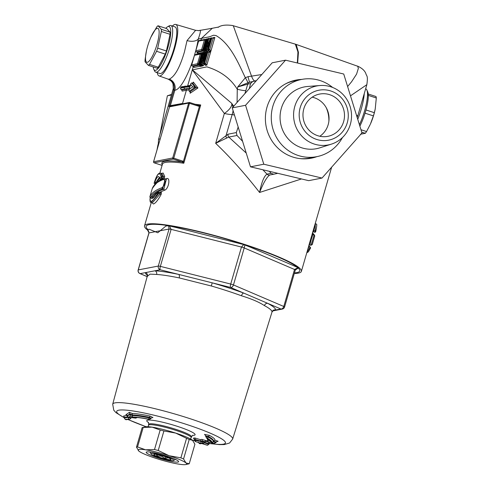 <?xml version="1.0" encoding="UTF-8"?>
<svg xmlns="http://www.w3.org/2000/svg" width="489" height="489" viewBox="0 0 489 489"><rect width="100%" height="100%" fill="white"/><g stroke="black" fill="none" stroke-linecap="round" stroke-linejoin="round"><path stroke-width="0.73" d="M261.804 74.536L248.039 76.675L245.331 77.714L237.752 86.956L237.263 89.255C230.68 78.503 220.545 71.039 206.859 66.852L192.336 69.89L224.347 113.466A14.847 6.027 151.3 0 0 231.682 103.307L192.318 69.793L193.32 66.339M328.871 121.345A29.695 28.606 78.9 0 0 326.175 107.586M245.564 105.282L232.251 107.886L272.214 62.788L285.527 60.178L245.564 105.282L263.803 164.218L322.006 178.057L361.97 132.953L343.73 74.016L285.527 60.178M171.425 95.013L167.36 95.807L171.608 94.377M332.624 87.452A39.346 37.904 78.9 0 0 320.112 80.569A39.346 37.904 78.9 0 0 301.658 79.432L294.635 80.807A39.346 37.904 78.9 0 0 285.6 83.845M300.252 158.638A39.346 37.904 78.9 0 0 309.763 158.039L316.786 156.663A39.346 37.904 78.9 0 0 342.434 137.556M319.989 85.52L307.728 86.467A31.473 30.318 78.9 0 0 280.668 123.644A31.473 30.318 78.9 0 0 319.751 147.855L331.463 144.114A30.043 28.937 78.9 0 0 351.536 115.538A30.043 28.937 78.9 0 0 330.87 86.822A30.043 28.937 78.9 0 0 319.989 85.52A30.043 28.937 78.9 0 0 294.158 120.997A30.043 28.937 78.9 0 0 331.463 144.114M301.658 79.432A39.346 37.904 78.9 0 0 272.031 125.331A39.346 37.904 78.9 0 0 316.786 156.663M330.772 90.966A25.446 24.511 78.9 0 0 299.843 120.716A25.446 24.511 78.9 0 0 340.576 133.937A25.446 24.511 78.9 0 0 330.772 90.966M329.69 94.695A21.528 20.74 78.9 0 0 319.592 94.077A21.528 20.74 78.9 0 0 303.382 119.194A21.528 20.74 78.9 0 0 327.868 136.333A21.528 20.74 78.9 0 0 344.476 116.48A21.528 20.74 78.9 0 0 329.69 94.695M319.83 136.266A21.528 20.74 78.9 0 0 328.981 120.27A21.528 20.74 78.9 0 0 326.683 108.54A21.528 20.74 78.9 0 0 314.238 97.727A21.528 20.74 78.9 0 0 312.178 97.17M156.957 150.062L158.002 144.628M159.927 134.585L167.36 95.807M232.251 107.886L250.49 166.828L308.693 180.661L322.006 178.057M316.945 156.633A39.792 38.331 -101.1 0 1 311.414 158.167A39.792 38.331 -101.1 0 1 295.68 157.843A39.792 38.331 -101.1 0 1 265.38 118.326A39.792 38.331 -101.1 0 1 296.114 80.068A39.792 38.331 -101.1 0 1 301.817 79.401M250.49 166.828L263.803 164.218M173.571 460.516A11.877 1.504 16.2 0 1 161.737 458.376A11.877 1.504 16.2 0 1 151.04 453.902A11.877 1.504 16.2 0 1 162.825 455.552A11.877 1.504 16.2 0 1 173.668 460.473A11.877 1.504 16.2 0 1 173.571 460.516M170.783 459.636A8.912 1.131 -163.8 0 0 170.93 459.33A8.912 1.131 -163.8 0 0 162.721 455.919A8.912 1.131 -163.8 0 0 153.962 454.397A8.912 1.131 -163.8 0 0 160.814 457.704A8.912 1.131 -163.8 0 0 170.783 459.636M170.484 458.92L169.879 458.56M168.118 457.759L165.044 458.486L161.333 456.121L156.987 455.95L156.468 454.458M156.987 455.95L157.379 454.617M165.044 458.486L165.533 456.799M294.311 273.467A81.669 10.355 -163.8 0 0 301.377 271.395A81.669 10.355 -163.8 0 0 235.331 241.499A81.669 10.355 -163.8 0 0 147.531 224.103A81.669 10.355 -163.8 0 0 144.524 225.826A81.669 10.355 -163.8 0 0 147.25 229.842M147.366 229.928A81.669 10.355 -163.8 0 0 148.271 230.6M297.825 267.972L298.363 267.941L298.07 267.691L292.893 265.38L250.771 247.355M298.363 267.935L298.07 267.691L294.531 269.47A2.971 0.379 16.2 0 1 295.325 269.983L284.574 306.988A2.971 0.379 -163.8 0 0 283.779 306.475A2.971 2.042 113.2 0 1 280.9 308.993A2.971 2.861 79.1 0 0 282.281 309.079L282.281 309.079A2.971 2.971 0 0 0 284.574 306.988M250.778 247.361L243.748 244.567L177.024 227.727L168.552 225.753L165.899 226.028M243.748 244.567L241.468 247.049A2.971 0.379 16.2 0 1 244.213 247.935L244.916 244.946M165.918 226.028L157.788 232.764L149.127 229.243L147.378 229.824L147.678 230.062M168.552 225.753L169.06 229.048A2.971 0.379 16.2 0 1 171.113 229.365L169.426 225.887M138.161 269.965A2.971 2.971 0 0 0 139.842 273.522L139.842 273.522A2.971 2.042 -66.8 0 0 140.19 273.626A2.971 2.861 -100.9 0 1 138.271 269.904A2.971 0.379 -163.8 0 0 138.161 269.965L148.913 232.96A2.971 0.379 16.2 0 1 149.023 232.898L147.385 229.818M273.039 310.845L275.662 309.995A67.769 8.594 -163.8 0 0 267.752 303.363L243.73 293.082A2.971 1.406 -69.9 0 0 241.468 295.784C251.444 298.828 259.103 302.104 264.439 305.613A64.799 8.215 16.2 0 1 272.006 311.958L273.174 310.784M211.321 285.992L212.202 282.838L230.582 287.459A2.971 2.042 -66.8 0 0 233.461 284.946L244.213 247.935L294.531 269.47L283.779 306.475L233.461 284.946A2.971 0.379 -163.8 0 0 230.716 284.054A2.971 0.813 104.1 0 0 230.582 287.459L243.73 293.082A67.769 8.594 -163.8 0 0 212.202 282.838L178.613 274.396A2.971 1.54 -78.2 0 1 179.206 277.917L211.321 285.992A64.799 8.215 16.2 0 1 241.468 295.784M147.47 276.218L150.031 274.133L156.621 274.457A2.971 2.567 -86.5 0 0 154.995 270.784L160.227 269.775A2.971 0.813 -75.9 0 1 160.361 266.371A2.971 0.379 -163.8 0 0 158.308 266.059A2.971 2.861 79.1 0 0 160.227 269.775L178.613 274.396A67.769 8.594 -163.8 0 0 154.995 270.784L145.429 272.618A67.769 8.594 -163.8 0 0 147.568 275.607M147.556 275.118L112.696 404.214L113.766 410.198L115.966 412.643L124.328 417.808M147.562 275.692A2.971 2.946 4.7 0 0 145.429 272.618L140.19 273.626L147.33 276.676M272.006 311.958A2.971 2.946 4.7 0 1 275.662 309.995L280.9 308.993L267.752 303.363A2.971 2.537 -61.7 0 0 264.439 305.613M130.245 416.206L129.866 413.987L132.458 414.953A44.548 5.648 16.2 0 1 149.396 417.319L150.973 418.168L150.808 418.737L149.218 417.924A44.548 5.648 -163.8 0 0 132.287 415.54L132.293 413.462L129.316 412.368L129.866 413.987L127.323 415.54L127.146 416.145L128.576 417.227L130.245 416.206L132.482 417.025L132.287 415.54M149.224 417.906L150.092 416.084A45.709 5.795 -163.8 0 0 132.293 413.462M201.12 443.266L202.691 443.003L203.241 443.175L201.67 443.437L207.183 445.131L201.517 443.462L199.952 443.712L199.402 443.541L200.967 443.291L195.453 441.591L201.12 443.266L200.808 441.182L200.337 439.642L194.83 437.948L195.3 439.483L200.808 441.182M195.612 441.567L195.294 439.489L194.518 439.617L194.353 440.173L195.294 441.555M194.83 437.948L193.424 438.168L194.518 439.617M210.423 440.919L206.517 438.022L207.452 438.303A43.38 5.501 16.2 0 1 211.572 442.728L214.023 443.431L209.744 443.602L208.461 441.842L211.003 442.563A42.781 5.428 -163.8 0 0 206.926 438.199L205.655 436.561L205.82 435.992L208.461 436.512A44.548 5.648 16.2 0 1 213.467 440.919L213.29 441.53A44.548 5.648 -163.8 0 0 208.283 437.117L209.268 435.314L204.922 434.513M207.452 438.303L208.29 437.099L205.655 436.561M129.316 412.368L126.315 414.483M126.584 414.544L125.893 414.452L127.323 415.54M152.397 417.472A40.367 5.116 16.2 0 1 152.953 417.588L150.092 416.084M150.973 418.168L152.678 417.514M132.482 417.025A43.38 5.501 16.2 0 1 148.534 419.159L148.852 419.324A42.781 5.428 -163.8 0 0 132.996 417.215L135.319 418.071L128.216 417.209L135.722 418.144L137.482 417.429M132.996 417.215L133.503 417.282C136.975 417.294 142.183 418.003 149.127 419.397L150.808 418.737M148.534 419.159L149.218 417.924M125.869 419.648L125.16 419.409L129.151 419.11L125.325 419.458L124.261 418.022L124.438 417.429L123.711 416.108M131.138 417.582L130.911 418.297L128.179 417.361L124.261 418.022M127.91 415.247L123.576 416.053M125.966 419.69L126.303 419.709M129.151 419.11L129.848 419.128L130.911 418.297M128.607 418.92L128.173 417.386M202.22 441.457L202.373 440.919L205.136 441.738L204.97 442.313L194.359 440.149M205.294 441.17L206.859 440.901L201.902 439.379L202.373 440.919L200.808 441.188M201.902 439.379L200.337 439.642M206.859 440.901L205.136 441.738M207.183 445.131L208.907 444.293L209.249 443.37M208.314 442.093L205.478 441.225M203.241 443.175L204.97 442.313M200.967 443.291L200.643 443.193M198.302 442.123L199.243 443.499L200.362 443.761M207.024 445.155L207.44 445.204M201.67 443.437L202.379 443.437M202.691 443.003L202.214 441.469M209.744 443.602L214.579 443.468L214.023 443.431L215.967 442.624L216.144 442.019L218.094 441.219L214.842 440.289L213.308 441.206M211.003 442.563L210.294 440.98L207.458 440.167L207.623 439.599L209.854 440.241M208.461 441.842L207.691 441.225L207.458 440.167M211.572 442.728L213.131 441.811M217.006 441.267L217.458 441.182M206.786 438.168L207.654 439.379M205.294 434.758A40.367 5.116 16.2 0 0 204.518 434.342L205.82 435.992M207.36 438.505L207.623 439.599M190.172 91.675L189.225 91.327L195.038 87.287L196.144 87.647L190.172 91.675L190.123 93.246L197.929 87.971L193.363 82.097L193.106 82.983M164.121 178.803L164.707 176.492L163.149 173.039L161.48 173.393M158.656 181.395L160.606 179.108L161.602 180.154M159.347 192.421L164.341 190.307C168.778 189.384 170.771 176.743 166.511 178.65L165.765 178.937M152.213 202.856L153.375 203.992C155.429 203.363 158.002 200.197 161.107 194.494L161.511 192.684L160.96 192.134L159.934 192.611M153.405 197.287L155.062 195.398M238.167 126.993L236.315 132.58L228.125 134.182L215.673 143.338C230.264 157.232 244.897 173.607 259.567 192.464L301.493 178.95M308.822 245.545L331.652 167.165M155.704 458.291A25.245 3.203 16.2 0 1 138.864 451.084A25.245 3.203 16.2 0 1 138.57 450.815A25.245 3.203 16.2 0 1 145.569 449.801A25.245 3.203 16.2 0 1 169.115 455.717A25.245 3.203 16.2 0 1 185.948 462.918A25.245 3.203 16.2 0 1 185.844 464.55A25.245 3.203 16.2 0 1 179.243 464.208A25.245 3.203 16.2 0 1 155.704 458.291M192.519 440.289L192.819 440.558A25.245 3.203 16.2 0 1 192.831 440.571A25.245 3.203 16.2 0 0 192.519 440.289A25.245 3.203 16.2 0 0 175.685 433.083A25.245 3.203 16.2 0 0 152.146 427.166A25.245 3.203 16.2 0 0 145.539 426.824L142.47 427.533A28.062 3.557 16.2 0 0 142.146 427.624L136.474 447.154A28.062 3.557 16.2 0 1 137.537 446.946L143.21 427.423L152.146 427.166L160.178 430.02L154.506 449.544A28.062 3.557 16.2 0 1 158.234 450.485L163.913 430.956L175.685 433.083L186.56 438.315L180.887 457.845A28.062 3.557 16.2 0 1 183.558 458.988L189.231 439.458L192.519 440.289L194.915 444.22L189.237 463.749A28.062 3.557 16.2 0 1 188.919 463.841L185.844 464.55M186.56 438.315A28.062 3.557 16.2 0 1 189.231 439.458M160.178 430.02A28.062 3.557 16.2 0 1 163.913 430.956M142.47 427.533A28.062 3.557 16.2 0 1 143.21 427.423M189.237 463.749L185.948 462.918L183.558 458.988M180.887 457.845L169.115 455.717L158.234 450.485M154.506 449.544L145.569 449.801L137.537 446.946M136.474 447.154L138.864 451.084M166.896 456.139A16.889 2.139 -163.8 0 0 146.394 452.062A16.889 2.139 -163.8 0 0 161.81 459.061A16.889 2.139 -163.8 0 0 178.571 461.414A16.889 2.139 -163.8 0 0 166.896 456.139M375.222 109.01L375.051 109.823A17.818 4.218 108 0 1 373.816 114.756A17.818 4.218 108 0 1 370.485 123.894L373.388 115.893A21.382 5.061 -72 0 0 373.871 114.285A21.382 5.061 -72 0 0 374.317 112.678L375.222 109.01L376.304 97.983A21.382 5.061 -72 0 0 375.998 96.529L368.217 93.998M368.303 95.386L376.304 97.983M359.861 126.138A23.014 5.452 -72 0 0 365.576 111.37A23.014 5.452 -72 0 0 367.667 91.736L366.823 89.945A24.499 5.801 108 0 1 364.598 110.844A24.499 5.801 108 0 1 359.421 124.713M365.656 88.79L365.705 88.809A24.499 5.801 108 0 1 366.823 89.945M365.974 109.97L374.317 112.678M365.032 113.179L373.388 115.893M360.974 129.732L366.554 131.541L370.228 124.463M361.713 132.128L365.314 133.301A21.382 5.061 -72 0 0 366.554 131.541M360.466 134.249L365.314 133.301M148.79 61.437A17.818 4.218 -72 0 0 159.035 34.444A17.818 4.218 -72 0 0 150.954 37.072A17.818 4.218 -72 0 0 146.388 51.143A17.818 4.218 -72 0 0 148.79 61.437M161.364 29.334L170.086 32.164L166.706 28.6L157.984 25.764L161.364 29.334A21.382 5.061 108 0 1 161.339 31.479L157.696 48.136A21.382 5.061 108 0 1 156.566 51.29L149.536 64.383A21.382 5.061 108 0 1 148.968 64.945A21.382 5.061 108 0 1 148.43 65.392L145.05 61.822A21.382 5.061 108 0 1 145.074 59.682L146.388 51.143M150.954 37.072L156.877 26.773A21.382 5.061 108 0 1 157.984 25.764M165.771 28.295A23.014 5.452 108 0 1 167.556 26.773A23.014 5.452 108 0 1 169.09 43.105A23.014 5.452 108 0 1 157.366 69.261A23.014 5.452 108 0 1 153.772 69.23A23.014 5.452 108 0 1 153.222 66.944M170.086 32.164A21.382 5.061 108 0 1 170.062 34.309L166.413 50.972A21.382 5.061 108 0 1 165.288 54.12L158.259 67.213A21.382 5.061 108 0 1 157.152 68.222L148.43 65.392M153.772 69.23L154.616 71.021A24.499 5.801 -72 0 0 155.734 72.158A24.499 5.801 -72 0 0 158.448 71.052A24.499 5.801 -72 0 0 170.196 46.033A24.499 5.801 -72 0 0 170.869 25.556A24.499 5.801 -72 0 0 169.292 25.819L167.556 26.773M170.869 25.556L174.983 26.889A24.499 5.801 108 0 1 174.316 47.372A24.499 5.801 108 0 1 162.562 72.384A24.499 5.801 108 0 1 159.854 73.497L155.734 72.158M158.259 67.213L149.536 64.383M165.288 54.12L156.566 51.29M166.413 50.972L157.696 48.136M170.062 34.309L161.339 31.479M296.163 44.413L357.728 66.26L358.351 68.423L356.573 74.126L351.548 81.81L347.612 86.553M350.485 95.838L366.848 84.67L357.838 115.679M168.1 106.504L170.361 105.636L169.292 105.844L173.815 90.288L174.842 90.214C182.739 89.621 195.111 59.377 198.265 39.004C200.612 32.378 201.034 29.529 199.536 30.465L198.448 30.685M297.648 63.063L298.437 52.311L296.169 44.413L295.325 44.138L297.948 51.987L297.336 62.983M295.203 44.108L232.55 25.52C225.784 24.591 220.967 25.208 218.1 27.372M244.965 93.54L247.727 84.132L237.752 86.956L247.947 82.739L255.013 80.93A8.912 2.524 -103 0 1 251.56 76.18L233.339 25.874L232.556 25.526M218.883 26.981L212.287 28.27L201.444 38.38L209.592 36.767L213.552 35.232L215.955 35.544C230.832 43.986 239.084 64.811 245.331 77.714A8.912 0.471 58.7 0 1 247.947 82.739M245.857 90.599A14.847 1.669 16.4 0 1 237.263 89.255L237.098 102.421M233.718 106.235L231.682 103.307A14.847 14.285 138.7 0 1 232.892 107.164M234.506 115.159L232.189 114.457L226.022 135.704A2.971 2.512 40.8 0 0 226.682 138.045L215.673 143.338L224.347 113.466A14.847 1.883 -163.8 0 0 232.189 114.457A14.847 14.285 138.7 0 0 233.039 110.441M357.184 117.494L357.844 115.679L356.53 115.373M228.125 134.182A2.971 2.861 78.9 0 0 228.785 137.079L236.976 135.471L236.315 132.58M226.682 138.045L228.785 137.079L246.224 153.045M269.641 175.038L273.767 174.225L271.022 173.332L266.982 174.127C264.06 176.132 261.591 182.244 259.567 192.464C263.43 182.843 266.817 177.024 269.726 175.013A2.971 2.861 78.9 0 1 269.641 175.038L269.641 175.038A2.971 2.861 78.9 0 1 266.982 174.127L262.874 169.769M172.397 26.051A27.054 6.406 108 0 1 175.734 24.45L195.606 30.318L187.049 40.575L184.439 51.968C179.836 67.561 174.781 76.62 169.28 79.132A8.912 8.484 -103.8 0 1 174.842 90.214L170.361 105.636L182.544 103.442L186.364 90.294A81.669 10.355 16.2 0 1 186.407 90.282A81.669 10.355 16.2 0 1 188.974 89.988M158.57 139.286L168.063 106.584M160.233 138.797L158.577 139.286M192.709 86.871L195.038 87.287L191.682 82.879L190.826 83.601L190.741 84.304L192.709 86.871L189.304 89.242L189.653 88.038M248.039 76.675A8.912 0.306 -102.9 0 0 249.586 82.176L249.812 82.128A2.971 2.861 78.9 0 0 247.727 84.132L250.551 83.582L252.636 81.577L256.309 80.734M200.673 63.24L200.062 63.417L201.315 55.618L198.962 63.711L198.583 63.796L201.541 53.613L202.018 53.503L200.521 62.665L203.638 53.063L200.673 63.24L202.293 64.303L203.351 65.715L203.907 63.79M201.315 55.618L200.019 63.564L200.349 64.175L201.511 64.554L202.091 66.07L203.351 65.715M203.699 55.44L204.512 52.641L205.129 52.843M204.512 52.641L203.638 53.063M208.118 38.814L205.166 48.998L204.543 49.169L205.814 41.376L203.461 49.468L203.1 49.56L206.058 39.377L206.511 39.261L205.007 48.423L207.764 38.912L208.974 38.386L210.044 38.735L209.17 41.748M205.166 48.998L206.792 50.061L205.955 50.294L206.578 51.822L207.849 51.479L208.442 49.444L208.4 50.477L209.115 51.217L210.93 51.027L214.873 37.445L213.173 37.616L212.953 38.209M205.814 41.376L204.5 49.316L204.836 49.927L205.955 50.294M312.159 244.714L314.684 236.193A0.892 0.886 -173.2 0 0 314.121 235.099L311.016 245.301M312.318 233.773L312.33 233.675A0.892 0.886 12.5 0 0 312.911 234.708C311.444 238.553 310.46 241.969 309.965 244.958L311.041 245.325L312.41 244.035M307.673 249.72L308.938 246.694L310.215 247.116L306.823 252.63M312.844 231.914A0.892 0.886 150.4 0 1 313.516 231.865L314.959 224.64M315.332 223.345L315.191 230.979L313.816 230.533A0.892 0.471 -165.5 0 1 313.339 230.203M312.538 232.208L313.522 231.865L314.598 232.22A0.892 0.886 151.1 0 0 315.723 231.627A0.892 0.471 -166.1 0 0 315.735 231.584L315.735 231.584A0.892 0.471 -166.1 0 0 315.191 230.979L314.598 232.22L313.528 231.865M312.514 233.045L313.987 234.329L314.714 236.053L312.422 243.999M308.712 246.132L310.154 247.092M306.774 252.813L308.382 251.841L310.625 247.911L309.5 246.389M308.938 246.694L308.614 246.468M156.731 182.721L155.869 182.44L159.212 177.66M159.53 178.21L156.902 182.586M160.722 173.149L161.816 173.503L163.583 176.89L162.342 176.486L160.716 173.167M155.202 184.06L154.866 183.95L155.869 182.44A0.892 0.428 -158.8 0 1 154.982 181.719L154.212 182.874C157.33 173.387 159.665 171.394 161.211 176.877L159.603 177.764C158.515 175.343 156.975 176.657 154.982 181.719A0.892 0.831 37.2 0 0 155.63 182.8L156.346 183.033M159.603 177.764A0.892 0.789 162 0 0 159.561 178.308L159.561 178.308A0.892 0.789 162 0 0 160.08 178.791L160.221 178.852A0.892 0.801 -121.1 0 1 159.603 177.764M161.676 179.799A0.892 0.789 162.9 0 0 161.333 179.225L161.346 179.218A0.892 0.801 -120.6 0 1 161.877 179.707M161.211 176.877A0.892 0.789 63 0 0 161.81 177.972L162.953 178.344L161.346 179.218L160.221 178.852L161.81 177.972L162.342 176.486A0.892 0.697 171.5 0 0 161.211 176.877M163.54 179.017A0.892 0.782 63.5 0 0 162.953 178.344L163.583 176.89A0.892 0.691 170.5 0 0 164.707 176.492M154.732 183.901L154.866 183.95A0.892 0.837 -150 0 1 154.212 182.874L154.224 182.831M149.872 196.774L152.226 188.699C153.57 184.824 157.348 181.725 163.564 179.408C166.144 181.156 165.637 183.931 162.024 187.733C155.575 189.952 151.541 192.972 149.927 196.78L150.404 198.106M164.041 178.833A0.892 0.758 69.6 0 0 163.564 179.408M149.927 196.78A0.892 0.844 22.3 0 0 150.539 197.843M162.024 187.733A0.892 0.752 71 0 0 162.58 188.827L165.313 178.803L164.004 178.846C160.306 179.249 156.382 182.525 152.238 188.668L152.097 189.133M166.388 179.139L163.791 189.219A0.892 0.746 -108.5 0 1 164.341 190.307M166.511 178.65A0.892 0.758 -110.5 0 1 166.254 179.102M152.586 197.978L152.14 196.988L153.222 197.556M150.196 198.277A0.892 0.837 -143.4 0 0 150.172 198.314A0.892 0.892 0 0 0 150.001 198.736L150.001 198.736C149.946 201.56 150.349 202.819 151.205 202.513L158.852 193.467L160.227 193.913L152.305 202.868L151.18 202.525M156.291 193.479A0.892 0.397 29.4 0 0 156.217 193.552A0.892 0.397 29.4 0 0 156.199 193.723L157.965 192.892C152.757 201.694 150.117 203.589 150.037 198.583L150.967 197.483C151.474 199.708 153.222 198.455 156.199 193.723A0.892 0.789 -117.3 0 1 156.596 193.192M150.967 197.483A0.892 0.813 -4.8 0 1 152.14 196.988L152 196.92A0.892 0.831 43.2 0 0 151.156 197.134L151.156 197.134A0.892 0.831 43.2 0 0 150.967 197.483M150.001 198.736A0.892 0.733 6.8 0 1 150.037 198.583A0.892 0.837 -143.4 0 1 150.166 198.314M161.107 194.494L160.227 193.913L160.166 192.684L158.931 192.342A0.892 0.776 66.4 0 0 158.381 192.342A0.892 0.776 66.4 0 0 158.381 192.348A0.892 0.776 66.4 0 0 157.965 192.892L158.852 193.467L159.017 192.311A0.892 0.892 0 0 0 158.381 192.342M160.251 192.733A0.892 0.776 66.2 0 0 160.96 192.134M196.333 51.828L196.389 51.846A0.892 0.856 -101.1 0 1 195.814 50.734L195.802 50.783M205.991 39.56L205.496 39.401A0.892 0.892 0 0 0 205.05 39.371L199.255 40.508A0.892 0.892 0 0 0 198.577 41.131L204.402 39.982L205.459 40.202L205.472 39.401A0.892 0.856 78.9 0 0 204.402 39.982L201.609 49.597A0.892 0.856 78.9 0 0 202.183 50.715L202.666 49.817L201.609 49.597L195.814 50.734L198.607 41.113A0.892 0.856 -101.1 0 1 199.298 40.501M197.911 52.506L198.063 53.319L203.858 52.189L204.818 50.398M200.539 65.881L200.368 66.473L199.909 64.927L198.809 64.572L198.583 63.796L197.495 63.741A0.892 0.856 78.9 0 0 198.076 64.86L198.497 64.145M201.45 53.869L201.358 53.539A0.892 0.856 78.9 0 0 200.288 54.126L201.315 54.334M201.529 53.588L201.389 53.545A0.892 0.892 0 0 0 200.942 53.515L195.148 54.652A0.892 0.856 -101.1 0 1 195.19 54.646M194.463 55.275L191.67 64.896A0.892 0.892 0 0 0 192.25 65.991L192.281 65.991A0.892 0.856 -101.1 0 1 191.706 64.878L194.5 55.257A0.892 0.856 -101.1 0 1 195.148 54.652A0.892 0.892 0 0 0 194.463 55.275L200.288 54.126L197.495 63.741L191.688 64.927M193.803 66.651L193.956 67.464L199.75 66.327L200.423 65.349M203.027 62.726L202.146 62.127L202.849 57.959L204.653 53.558L205.979 52.549L206.957 52.433L203.992 62.616L203.027 62.726A0.593 0.568 -98.3 0 0 203.406 63.472L204.567 63.344L205.667 63.704L204.5 63.827L202.837 63.448L204.5 63.827A1.186 1.137 -98.2 0 1 205.258 65.318L206.816 65.171L210.765 51.59L208.296 52.17M206.957 52.433L207.813 52.017L209.347 52.445M204.567 63.344L207.813 52.017L206.437 52.14A0.593 0.568 81.6 0 0 205.979 52.549M206.816 65.171L205.667 63.704M205.258 53.27L204.653 53.558M203.992 62.616L204.524 63.325M206.871 48.625L206.309 48.124L207.587 43.478L208.161 42.567L209.408 42.054L210.484 38.35L211.065 38.289L208.106 48.472L206.871 48.625A0.593 0.568 -99.3 0 0 207.25 49.371L208.681 49.2L209.781 49.56L208.351 49.725L206.963 49.358L208.351 49.725A1.186 1.137 -99.3 0 1 209.115 51.217M210.484 38.35L211.01 37.983M209.408 42.054L209.934 41.687L209.408 42.054M208.106 48.472L208.638 49.187L211.92 37.873L213.448 38.295M207.587 43.478L208.137 43.289M211.065 38.289L211.92 37.873L210.783 37.959M207.507 47.598L209.127 43.032L207.917 43.808L207.202 45.654L206.988 47.421L207.507 47.598A0.593 0.568 82 0 1 207.892 47.201M209.323 43.796L209.066 43.154L207.831 47.409M207.917 43.808L208.455 44.371L209.261 43.808M208.21 47.207L207.746 47.066L207.911 45.801L208.687 44.45M207.917 47.115L206.988 47.421M207.813 47.555L208.338 47.195L207.813 47.555M203.565 52.8L204.494 52.635M203.29 53.16L203.852 52.8L203.29 53.16M200.521 62.665L200.759 61.846M202.018 53.503L202.819 53.093L201.841 53.234M202.275 56.614L202.819 53.093M201.541 53.613L202.098 53.252L201.413 53.558M198.962 63.711L200.594 64.774L199.909 64.927M201.205 56.186L201.144 56.724M206.761 42.329L207.324 38.857L207.727 38.986M208.045 38.545L208.974 38.386L207.452 43.71M207.764 38.912L208.326 38.552L207.764 38.912M205.007 48.423L205.246 47.592M206.511 39.261L207.312 38.851L206.346 39.004M206.058 39.377L206.615 39.016L206.058 39.377M203.461 49.468L205.087 50.532L203.338 50.336L203.045 49.682L206.071 39.267M205.71 41.92L205.643 42.439M203.338 50.336L204.011 50.184L204.812 47.409M203.497 61.724L206.089 53.478L204.799 54.187L203.302 57.867L202.739 61.418L203.497 61.724A0.593 0.568 82.4 0 1 203.766 61.382M206.291 54.248L206.016 53.649L203.717 61.553M202.739 61.418L203.503 61.088L204.011 58.014L205.294 54.829L206.272 54.248M204.225 61.333L203.699 61.7L204.225 61.333L203.821 61.192M175.734 24.45A27.054 6.406 108 0 1 174.549 48.796A27.054 6.406 108 0 1 159.023 75.911A27.054 6.406 108 0 1 157.269 72.659M169.28 79.132L168.198 79.163L159.023 75.911M168.057 106.608L173.265 88.662L173.815 90.288A8.912 8.716 97.9 0 0 168.399 79.212M187.049 40.575A8.912 4.817 -171 0 0 198.265 39.004L201.444 38.38L200.918 40.184M357.752 119.328A27.054 6.406 -72 0 0 361.157 109.377A27.054 6.406 -72 0 0 364.268 93.576M197.929 87.971L196.144 87.647L192.642 83.167L191.682 82.879M189.31 88.833A82.555 10.471 -163.8 0 0 185.783 89.175A0.892 0.856 -101.1 0 1 186.364 90.294L182.134 91.119L181.859 89.945L181.046 89.676L184.964 88.912A83.448 10.581 16.2 0 1 189.39 88.546M190.362 92.69L190.435 92.183M192.642 83.167L193.363 82.097L193.296 82.604M154.127 162.806L173.283 159.084L173.766 158.191L172.709 157.965A0.892 0.856 78.9 0 0 173.283 159.084L182.122 161.951L183.797 163.234L183.375 161.511L199.426 106.266L200.722 104.964L198.558 105.379L189.769 102.525M162.269 164.769A82.555 10.471 -163.8 0 1 182.122 161.951L182.599 161.058L173.766 158.191L189.72 102.507A0.892 0.856 78.9 0 0 188.65 103.087L198.546 106.18L199.426 106.266L198.797 105.428M198.546 106.18L198.583 105.379L189.75 102.513A0.892 0.892 0 0 0 189.304 102.482L170.196 106.223A0.892 0.892 0 0 0 169.512 106.853L169.549 106.834A0.892 0.856 -101.1 0 1 170.196 106.223M182.635 162.195L183.375 161.511L182.599 161.058M169.53 106.883L153.57 161.731A0.892 0.892 0 0 0 154.151 162.825L162.085 165.398L154.182 162.825A0.892 0.856 -101.1 0 1 153.601 161.712L153.589 161.761M190.319 85.752L190.741 84.304M189.94 87.054A84.634 10.734 -163.8 0 0 184.194 87.421L180.594 88.13L181.352 86.81L190.643 85.661M180.594 88.13L181.046 89.676M189.225 91.327L188.968 90.007L189.304 89.242M214.873 37.445L213.173 38.27L209.781 49.56M213.173 37.616L213.027 38.118M209.885 49.597L210.93 51.027M205.777 63.741L209.066 52.415L210.765 51.59M204.219 63.98L205.258 65.318M202.189 65.471L202.177 65.777M200.502 66.131L200.368 66.473L201.651 66.186L202.012 64.945M205.282 52.69L204.922 52.775M204.439 50.691L204.909 52.244L206.144 51.944L206.499 50.709M209.952 38.704L210.007 38.386L208.852 38.668M205.087 50.532L206.144 51.944M207.849 51.479L206.792 50.061M202.831 53.099L203.253 53.234M201.651 66.186L200.594 64.774M208.821 43.937L208.412 43.203M277.764 173.308L273.767 174.225M249.286 88.668L250.551 83.582M271.022 173.332L269.341 171.309M242.593 141.303L236.976 135.471M182.336 104.157L182.544 103.442M187.684 85.74L192.318 69.793M310.79 158.283A39.792 38.331 78.9 0 0 315.692 156.877L310.79 158.283M300.564 79.646A39.792 38.331 78.9 0 0 295.49 80.196M124.359 417.679A56.626 7.182 16.2 0 1 118.772 410.185A56.626 7.182 16.2 0 1 186.113 424.293A56.626 7.182 16.2 0 1 210.783 443.627M194.335 440.577A56.626 7.182 16.2 0 1 192.324 440.131M146.193 426.726A56.626 7.182 16.2 0 1 127.971 419.44M210.294 443.645L219.524 444.617L224.255 444.568L229.561 443.016L232.66 439.067A62.464 7.922 -163.8 0 0 182.22 416.206A62.464 7.922 -163.8 0 0 115.001 402.875A62.464 7.922 -163.8 0 0 112.696 404.214M297.715 267.55A79.964 10.141 -163.8 0 0 224.769 238.608A79.964 10.141 -163.8 0 0 149.096 224.64A79.964 10.141 -163.8 0 0 148.204 229.757M294.476 272.911A79.964 10.141 -163.8 0 0 298.156 267.948M190.496 438.975L191.211 437.686A22.274 2.824 -163.8 0 0 175.74 430.338A22.274 2.824 -163.8 0 0 149.255 424.788A22.274 2.824 -163.8 0 0 148.436 425.259L148.35 426.732M148.436 425.259L148.711 424.318A22.274 2.824 16.2 0 1 176.016 429.397A22.274 2.824 16.2 0 1 191.486 436.744L191.211 437.686M192.489 435.369A25.19 3.197 -163.8 0 0 194.182 435.265A25.19 3.197 -163.8 0 0 177.611 426.42A25.19 3.197 -163.8 0 0 152.825 420.332A25.19 3.197 -163.8 0 0 148.601 422.618M171.113 229.365L241.468 247.049L230.716 284.054L160.361 266.371L171.113 229.365M149.023 232.892L169.06 229.048L158.308 266.059L138.271 269.904L149.023 232.898M156.621 274.457A64.799 8.215 16.2 0 1 179.206 277.917M132.293 415.522L129.695 414.568L127.146 416.145M124.438 417.429L127.452 416.934M130.27 417.472L131.07 417.747M209.084 443.694L204.922 442.447M208.913 444.269L204.53 442.924M213.302 441.225L216.144 442.019M215.973 442.606L213.137 441.793M214.842 440.289A45.709 5.795 -163.8 0 0 209.268 435.314M190.288 85.465A81.669 10.355 -163.8 0 0 187.898 85.728M159.848 173.088L162.446 164.145A81.669 10.355 16.2 0 1 165.453 162.415A81.669 10.355 16.2 0 1 183.797 163.234L200.722 104.964A81.669 10.355 -163.8 0 0 195.221 104.285M195.606 30.318L198.73 30.611A8.912 8.631 82.2 0 0 198.736 30.611A8.912 8.631 82.2 0 0 199.536 30.465A14.847 14.199 -98.7 0 1 200.649 30.245A14.847 14.199 -98.7 0 1 201.132 30.177M184.964 88.912A1.186 1.143 78.9 0 1 184.194 87.421L184.359 86.859A84.634 10.734 16.2 0 1 190.105 86.492M255.013 80.93L256.432 80.606M202.293 64.303L201.468 64.536M200.374 64.181L201.199 63.949M202.55 63.295L202.257 64.291M201.217 63.955L202.22 60.526M206.266 48.362L206.975 49.365L206.761 50.049M205.71 49.713L206.272 47.781M204.854 49.933L205.692 49.707M312.361 233.583L312.911 234.708L314.121 235.099L312.502 233.088M308.999 246.719L308.663 246.303M150.655 197.697C152.305 193.974 156.284 191.016 162.58 188.827L163.791 189.219C158.057 191.15 154.212 193.73 152.262 196.957M205.985 39.566L205.521 39.413M203.021 49.933L202.666 49.817L205.459 40.202L205.771 40.306M203.858 52.189A0.892 0.856 78.9 0 0 203.283 51.07L197.489 52.207L196.389 51.846L202.183 50.715L203.283 51.07L203.76 50.178M198.063 53.319A0.892 0.856 -101.1 0 0 197.489 52.207L196.81 54.328M198.076 64.86L199.17 65.214L193.375 66.351L192.281 65.991L198.076 64.86M193.956 67.464A0.892 0.856 -101.1 0 0 193.375 66.351L193.326 66.333M199.75 66.327A0.892 0.856 78.9 0 0 199.17 65.214L199.653 64.322M202.856 63.448L202.11 62.378L202.849 57.959M202.477 62.8L202.146 62.127L202.477 62.8M206.468 52.134A0.593 0.568 81.6 0 0 206.444 52.14L204.702 53.417L202.831 57.971M206.633 48.784L206.309 48.124L206.633 48.784M208.797 42.237L208.161 42.567L208.797 42.237M206.694 45.862L206.272 48.368M209.249 41.73A0.593 0.568 80.8 0 0 208.772 42.146M208.95 43.558A0.593 0.568 -97.8 0 1 208.882 43.063M208.265 45.917L207.202 45.654M198.809 64.572L199.494 64.42M199.506 64.42L200.362 61.492M205.93 53.949A0.593 0.568 -97.6 0 1 205.893 53.503M205.643 54.939L205.294 54.829A0.593 0.446 -146.1 0 1 204.799 54.187M204.683 58.234L203.302 57.867M169.549 106.834L188.65 103.087L172.709 157.965L153.601 161.712L169.549 106.834M185.783 89.175L181.859 89.945M180.759 87.562L184.359 86.859A1.186 1.143 -101.1 0 1 185.227 86.046M208.485 50.08L208.4 50.477M208.803 52.335A1.186 1.137 81.7 0 0 209.2 51.742M204.243 64.505L204.329 64.12M205.191 50.043L205.05 50.52M200.698 64.285L200.563 64.762M252.636 81.577L249.812 82.128M173.668 460.473L175.563 459.452M151.04 453.902L149.989 452.019M127.806 419.464L146.089 426.738M192.403 440.192L194.347 440.626M148.711 424.318L148.375 422.258M191.486 436.744L192.849 435.192M295.325 269.983L298.382 267.935M148.913 232.953L148.619 231.059L147.342 229.922M232.66 439.067L271.963 312.165M139.842 273.522L147.317 276.725M273.015 310.857L282.281 309.079M126.26 419.715L129.848 419.128M195.294 441.549L200.802 443.248M200.319 443.767L201.884 443.517M201.609 443.499L207.122 445.192M207.397 445.21L207.831 445.137M203.889 443.181L202.318 443.444M207.691 441.225L209.42 443.602M212.88 442.27L213.29 441.53M151.284 202.556L144.524 225.826M309.017 245.087L301.377 271.395M357.325 66.027C361.726 67.928 364.556 70.41 365.827 73.466C366.512 76.437 368.223 74.982 366.848 84.67M198.736 30.611L212.275 28.276M158.161 145.93L158.546 139.347M314.598 232.22A0.892 0.892 0 0 0 315.735 231.584C317.887 220.765 316.016 225.453 315.442 223.387M308.907 245.417L309.965 244.977M161.645 179.622L160.135 178.876A0.892 0.892 0 0 1 159.561 178.308L159.231 177.666M155.166 184.096L154.787 183.974A0.892 0.892 0 0 1 154.212 182.849C157.831 171.254 159.836 173.534 160.698 173.161M166.486 179.176L165.313 178.797M166.071 179.206L166.492 179.17M152.641 197.996L156.217 193.552A0.892 0.892 0 0 1 156.584 193.198L158.381 192.348M150.172 198.314L151.162 197.134A0.892 0.892 0 0 1 152.079 196.896L153.974 197.073M160.545 192.678L160.16 192.684M198.577 41.131L195.783 50.752A0.892 0.892 0 0 0 196.358 51.846L197.947 52.555M192.25 65.991L193.84 66.7M210.502 38.203L209.426 41.907M206.688 45.844L208.247 42.372L209.708 41.663M203.308 53.056L200.631 62.25M198.522 63.937L201.56 53.49M207.782 38.808L205.117 47.995M173.271 88.656L173.02 83.919L172.281 82.427L170.905 80.801L168.198 79.163M180.472 88.423L180.789 87.317M190.117 86.046L190.826 83.601M188.968 90.007L189.677 87.562M208.069 49.719L208.479 50.006M203.95 63.808L204.323 64.01"/></g></svg>
